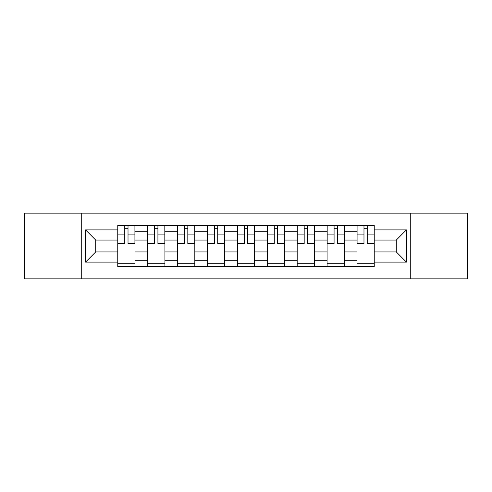<?xml version="1.0" encoding="UTF-8"?>
<svg xmlns="http://www.w3.org/2000/svg" width="492" height="492" viewBox="0 0 492 492"><rect width="100%" height="100%" fill="white"/><g stroke="black" fill="none" stroke-linecap="round" stroke-linejoin="round"><path stroke-width="0.74" d="M410.279 278.872L467.4 278.872L467.4 213.128L24.6 213.128L24.6 278.872L410.279 278.872L410.279 213.128M147.661 266.609L147.661 231.24L135.011 231.24L135.011 266.609M135.011 231.24L135.011 225.391M147.661 231.24L147.661 225.391M164.918 225.391L164.918 266.609M177.569 266.609L177.569 225.391M194.82 225.391L194.82 266.609M207.47 266.609L207.47 225.391M224.721 225.391L224.721 266.609M237.372 266.609L237.372 225.391M254.628 225.391L254.628 266.609M267.279 266.609L267.279 225.391M284.53 225.391L284.53 266.609M297.18 266.609L297.18 225.391M314.431 225.391L314.431 266.609M327.082 266.609L327.082 225.391M344.338 225.391L344.338 266.609M356.989 266.609L356.989 225.391M356.989 251.941L344.338 251.941M327.082 251.941L314.431 251.941M297.18 251.941L284.53 251.941M267.279 251.941L254.628 251.941M237.372 251.941L224.721 251.941M207.47 251.941L194.82 251.941M177.569 251.941L164.918 251.941M147.661 251.941L135.011 251.941M356.989 240.059L344.338 240.059M327.082 240.059L314.431 240.059M297.18 240.059L284.53 240.059M267.279 240.059L254.628 240.059M237.372 240.059L224.721 240.059M207.47 240.059L194.82 240.059M177.569 240.059L164.918 240.059M147.661 240.059L135.011 240.059M95.719 251.941L117.76 251.941L117.76 240.059L95.719 240.059L95.719 251.941L85.559 262.101L85.559 229.899L117.76 229.899L117.76 240.059M374.24 240.059L374.24 251.941L396.281 251.941L396.281 240.059L374.24 240.059L374.24 225.391L117.76 225.391L117.76 229.899M374.24 229.899L406.441 229.899L406.441 262.101L374.24 262.101L374.24 251.941M117.76 251.941L117.76 266.609L374.24 266.609L374.24 262.101M117.76 262.101L85.559 262.101M81.721 278.872L81.721 213.128M135.011 263.73L117.76 263.73M124.759 228.27L128.018 228.27M164.918 263.73L147.661 263.73M154.66 228.27L157.92 228.27M194.82 263.73L177.569 263.73M184.562 228.27L187.821 228.27M224.721 263.73L207.47 263.73M214.469 228.27L217.728 228.27M254.628 263.73L237.372 263.73M244.37 228.27L247.63 228.27M284.53 263.73L267.279 263.73M274.272 228.27L277.531 228.27M314.431 263.73L297.18 263.73M304.179 228.27L307.438 228.27M344.338 263.73L327.082 263.73M334.08 228.27L337.34 228.27M374.24 263.73L356.989 263.73M363.982 228.27L367.241 228.27M85.559 229.899L95.719 240.059M396.281 251.941L406.441 262.101M396.281 240.059L406.441 229.899M128.018 243.798L128.018 225.588L134.919 225.588L134.919 243.798L128.018 243.798M124.759 228.079L128.018 228.079M130.798 225.588L117.859 225.588L117.859 243.798L124.759 243.798L124.759 225.588L121.979 225.588M157.92 243.798L157.92 225.588L164.82 225.588L164.82 243.798L157.92 243.798M154.66 228.079L157.92 228.079M160.7 225.588L147.76 225.588L147.76 243.798L154.66 243.798L154.66 225.588L151.88 225.588M187.821 243.798L187.821 225.588L194.721 225.588L194.721 243.798L187.821 243.798M184.562 228.079L187.821 228.079M190.601 225.588L177.661 225.588L177.661 243.798L184.562 243.798L184.562 225.588L181.782 225.588M217.728 243.798L217.728 225.588L224.629 225.588L224.629 243.798L217.728 243.798M214.469 228.079L217.728 228.079M220.508 225.588L207.569 225.588L207.569 243.798L214.469 243.798L214.469 225.588L211.689 225.588M247.63 243.798L247.63 225.588L254.53 225.588L254.53 243.798L247.63 243.798M244.37 228.079L247.63 228.079M250.41 225.588L237.47 225.588L237.47 243.798L244.37 243.798L244.37 225.588L241.59 225.588M277.531 243.798L277.531 225.588L284.431 225.588L284.431 243.798L277.531 243.798M274.272 228.079L277.531 228.079M280.311 225.588L267.371 225.588L267.371 243.798L274.272 243.798L274.272 225.588L271.492 225.588M307.438 243.798L307.438 225.588L314.339 225.588L314.339 243.798L307.438 243.798M304.179 228.079L307.438 228.079M310.218 225.588L297.279 225.588L297.279 243.798L304.179 243.798L304.179 225.588L301.399 225.588M337.34 243.798L337.34 225.588L344.24 225.588L344.24 243.798L337.34 243.798M334.08 228.079L337.34 228.079M340.12 225.588L327.18 225.588L327.18 243.798L334.08 243.798L334.08 225.588L331.3 225.588M367.241 243.798L367.241 225.588L374.141 225.588L374.141 243.798L367.241 243.798M363.982 228.079L367.241 228.079M370.021 225.588L357.081 225.588L357.081 243.798L363.982 243.798L363.982 225.588L361.202 225.588M327.082 231.24L314.431 231.24M297.18 231.24L284.53 231.24M267.279 231.24L254.628 231.24M237.372 231.24L224.721 231.24M207.47 231.24L194.82 231.24M177.569 231.24L164.918 231.24M356.989 231.24L344.338 231.24M327.082 260.76L314.431 260.76M297.18 260.76L284.53 260.76M267.279 260.76L254.628 260.76M237.372 260.76L224.721 260.76M207.47 260.76L194.82 260.76M177.569 260.76L164.918 260.76M147.661 260.76L135.011 260.76M356.989 260.76L344.338 260.76M128.018 243.134L134.919 243.134M128.018 234.893L134.919 234.893M117.859 243.134L124.759 243.134M117.859 234.893L124.759 234.893M157.92 243.134L164.82 243.134M157.92 234.893L164.82 234.893M147.76 243.134L154.66 243.134M147.76 234.893L154.66 234.893M187.821 243.134L194.721 243.134M187.821 234.893L194.721 234.893M177.661 243.134L184.562 243.134M177.661 234.893L184.562 234.893M217.728 243.134L224.629 243.134M217.728 234.893L224.629 234.893M207.569 243.134L214.469 243.134M207.569 234.893L214.469 234.893M247.63 243.134L254.53 243.134M247.63 234.893L254.53 234.893M237.47 243.134L244.37 243.134M237.47 234.893L244.37 234.893M277.531 243.134L284.431 243.134M277.531 234.893L284.431 234.893M267.371 243.134L274.272 243.134M267.371 234.893L274.272 234.893M307.438 243.134L314.339 243.134M307.438 234.893L314.339 234.893M297.279 243.134L304.179 243.134M297.279 234.893L304.179 234.893M337.34 243.134L344.24 243.134M337.34 234.893L344.24 234.893M327.18 243.134L334.08 243.134M327.18 234.893L334.08 234.893M367.241 243.134L374.141 243.134M367.241 234.893L374.141 234.893M357.081 243.134L363.982 243.134M357.081 234.893L363.982 234.893"/></g></svg>
